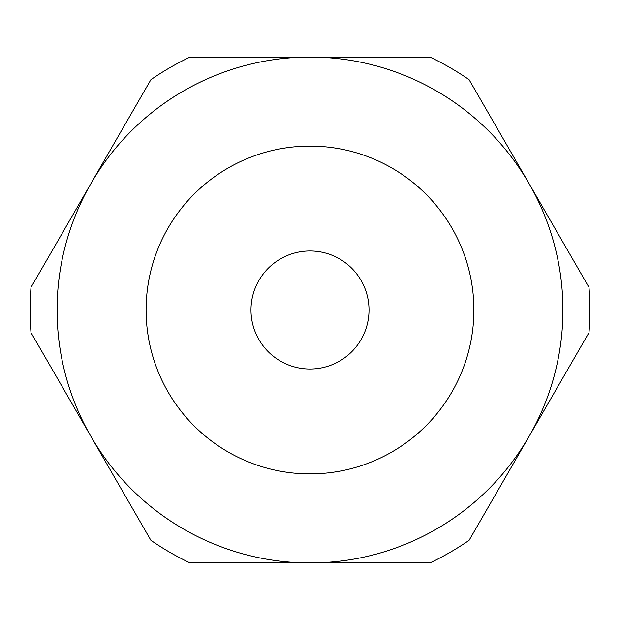 <?xml version="1.0" encoding="UTF-8"?>
<svg xmlns="http://www.w3.org/2000/svg" width="620" height="620" viewBox="0 0 620 620"><rect width="100%" height="100%" fill="white"/><g stroke="black" fill="none" stroke-linecap="round" stroke-linejoin="round"><path stroke-width="0.93" d="M469.1 79.693L589 287.37A279.915 279.915 0 0 1 589 332.63L529.046 436.464A252.937 252.937 0 0 0 310 57.063L429.9 57.063A279.915 279.915 0 0 1 469.1 79.693M190.1 562.937L310 562.937A252.937 252.937 0 0 0 529.046 436.464L469.1 540.307A279.915 279.915 0 0 1 429.9 562.937L310 562.937A252.937 252.937 0 0 1 90.954 436.464L31 332.63A279.915 279.915 0 0 1 31 287.37L90.954 183.536A252.937 252.937 0 0 0 90.954 436.464L150.9 540.307A279.915 279.915 0 0 0 190.1 562.937L310 562.937M190.1 57.063L310 57.063A252.937 252.937 0 0 0 90.954 183.536L150.9 79.693A279.915 279.915 0 0 1 190.1 57.063L310 57.063M250.984 310A59.016 59.016 0 0 0 339.512 361.111A59.016 59.016 0 0 0 339.512 258.889A59.016 59.016 0 0 0 250.984 310M57.063 310A252.937 252.937 0 0 0 436.464 529.046A252.937 252.937 0 0 0 436.464 90.954A252.937 252.937 0 0 0 57.063 310A252.937 252.937 0 0 0 436.464 529.046A252.937 252.937 0 0 0 436.464 90.954A252.937 252.937 0 0 0 57.063 310M146.095 310A163.905 163.905 0 0 0 391.949 451.941A163.905 163.905 0 0 0 391.949 168.059A163.905 163.905 0 0 0 146.095 310"/></g></svg>
